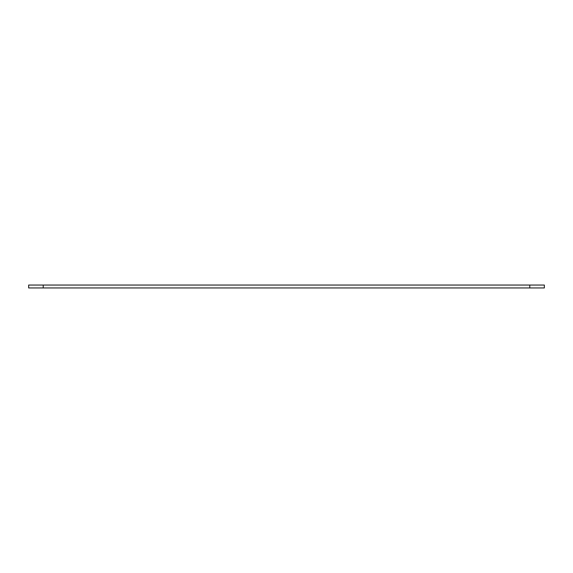 <?xml version="1.0" encoding="UTF-8"?>
<svg xmlns="http://www.w3.org/2000/svg" width="573" height="573" viewBox="0 0 573 573"><rect width="100%" height="100%" fill="white"/><g stroke="black" fill="none" stroke-linecap="round" stroke-linejoin="round"><path stroke-width="0.86" d="M529.781 285.046L529.781 287.954L544.35 287.954L544.35 285.046L28.65 285.046L28.65 287.954L43.219 287.954L43.219 285.046M529.781 287.954L43.219 287.954"/></g></svg>
